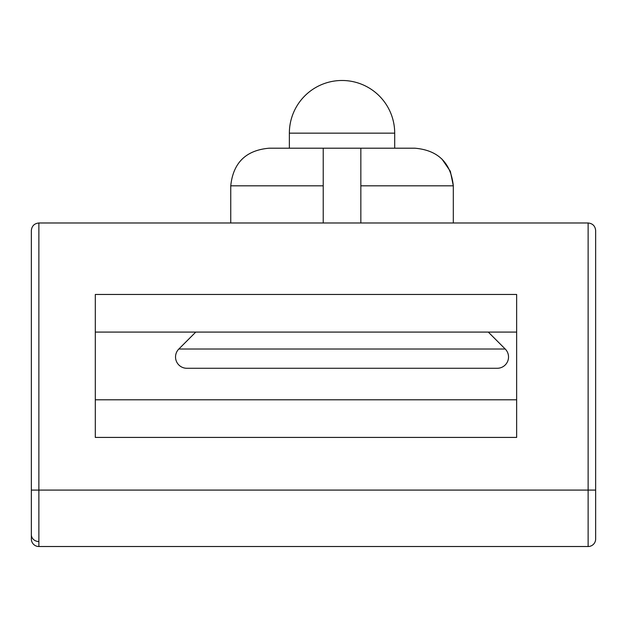 <?xml version="1.0" encoding="UTF-8"?>
<svg xmlns="http://www.w3.org/2000/svg" width="627" height="627" viewBox="0 0 627 627"><rect width="100%" height="100%" fill="white"/><g stroke="black" fill="none" stroke-linecap="round" stroke-linejoin="round"><path stroke-width="0.94" d="M488.292 332.083L505.221 349.012A11.286 11.286 0 0 1 497.242 368.276L186.822 368.276A11.286 11.286 0 0 1 178.836 349.012L195.765 332.083L165.912 332.083L458.596 332.083M38.874 222.985L588.126 222.985C592.664 223.463 595.172 225.971 595.65 230.509C595.172 225.971 592.664 223.463 588.126 222.985L588.126 490.087L38.874 490.087L38.874 222.985C34.336 223.463 31.828 225.971 31.35 230.509C31.828 225.971 34.336 223.463 38.874 222.985M95.304 294.463L95.304 437.419L516.648 437.419L516.648 294.463L95.304 294.463M38.874 541.54A7.524 6.858 0 0 1 31.35 534.674L31.35 538.993A7.524 7.524 0 0 0 38.874 546.517L588.126 546.517L588.126 490.087L595.65 490.087L595.65 538.993L595.65 230.509M588.126 546.517A7.524 7.524 0 0 0 595.65 538.993L595.65 534.674M31.35 230.509L31.35 538.993M516.648 399.799L95.304 399.799M95.304 332.083L516.648 332.083M394.697 133.151A52.668 52.668 0 0 0 342.028 80.483A52.668 52.668 0 0 0 289.36 133.151L289.36 148.199L269.179 148.199L414.878 148.199L394.697 148.199L394.697 133.151L289.36 133.151M453.313 222.985L453.313 185.819L453.313 222.985M414.878 148.199C438.046 150.198 450.86 162.738 453.313 185.819L360.838 185.819L360.838 148.199L360.838 222.985M453.313 185.819L450.343 171.273L441.941 159.039M323.218 222.985L323.218 148.199L323.218 185.819L230.752 185.819L230.752 222.985M186.822 368.276L497.242 368.276M230.752 185.819C233.15 162.761 245.964 150.221 269.179 148.199M516.648 437.419L484.93 437.419M139.578 437.419L95.304 437.419M38.874 546.517L38.874 490.087L31.35 490.087M178.836 349.012L505.221 349.012"/></g></svg>
